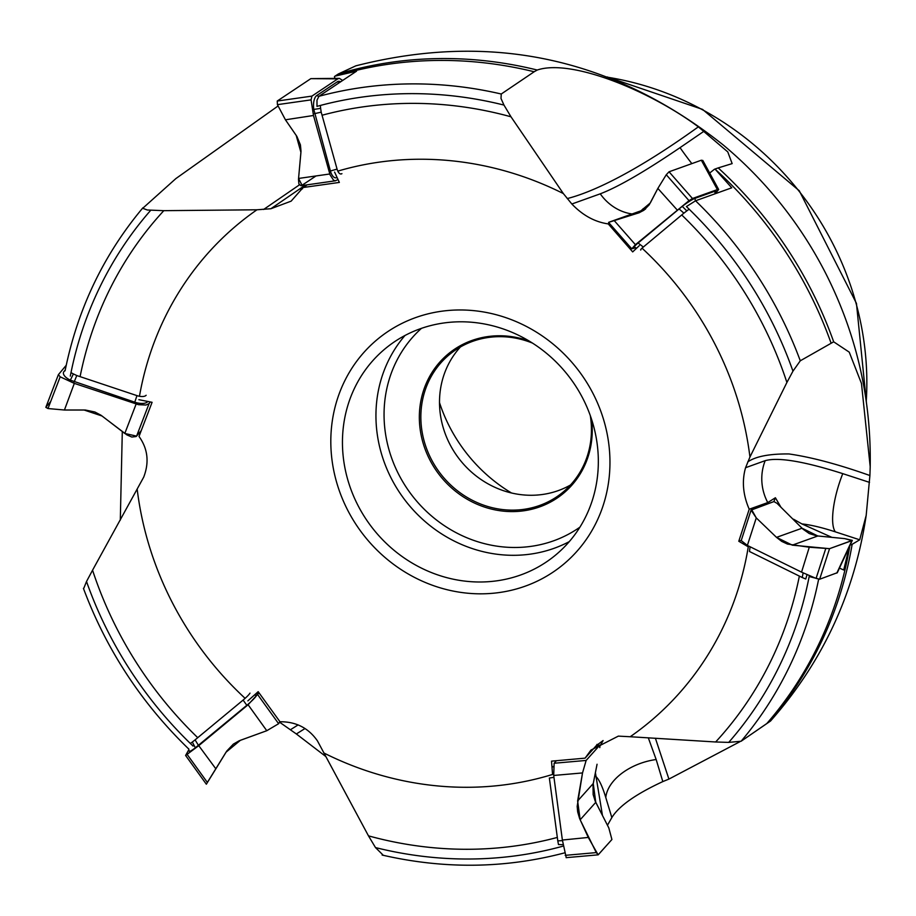 <?xml version="1.0" encoding="UTF-8"?>
<svg xmlns="http://www.w3.org/2000/svg" width="916" height="916" viewBox="0 0 916 916"><rect width="100%" height="100%" fill="white"/><g stroke="black" fill="none" stroke-linecap="round" stroke-linejoin="round"><path stroke-width="1.37" d="M307.181 184.826L303.15 187.517L291.128 201.154L270.93 208.722L256.961 209.787L163.815 210.669L147.35 210.004L142.724 208.298L175.883 178.574L278.109 105.958M138.877 399.685L152.09 402.307L139.014 436.44C147.82 448.748 149.388 462.305 143.709 477.133L92.562 570.199A383.552 355.626 -128.6 0 0 197.742 737.689M247.87 700.866L258.175 691.672L279.987 721.762C295.925 721.602 308.406 727.968 317.417 740.838L368.472 835.85A383.552 355.626 -128.6 0 0 557.329 837.43M323.84 752.975A322.959 299.44 -128.6 0 0 552.566 774.444L551.524 761.15L585.095 758.15L596.43 745.475L603.094 740.563L600.003 746.002M818.641 579.21A401.677 372.423 51.4 0 1 741.124 741.239L766.829 723.525A402.96 373.614 -128.6 0 0 849.853 545.684M766.829 723.525L768.753 722.14A402.96 373.614 -128.6 0 0 852.143 544.322L850.14 545.077M585.095 758.15L590.957 750.078L618.346 736.12L630.197 736.739A322.959 299.44 -128.6 0 0 748.28 546.841L738.788 541.264L749.219 509.227L767.768 502.575L775.394 497.754L780.65 506.708M738.788 541.264L741.296 540.36M773.871 501.602L775.394 497.754M831.052 343.031A402.96 373.614 -128.6 0 0 714.995 169.048L731.735 187.803L695.553 200.787A401.677 372.423 51.4 0 1 800.286 360.79L833.675 341.817A402.96 373.614 -128.6 0 0 718.201 167.914L714.995 169.048M641.44 210.566L643.204 208.676L645.597 208.94M609.483 223.458L608.247 223.905C594.885 222.016 582.748 215.386 571.847 204.005L563.329 193.551L510.991 116.801A383.552 355.626 -128.6 0 0 322.054 115.244M639.288 245.66L632.693 251.9L608.247 223.905M643.937 209.718L643.204 208.676M334.592 172.082L339.355 182.421L303.15 187.517M137.217 489.499A322.959 299.44 -128.6 0 0 245.11 698.336M92.562 570.199L86.516 581.5A393.571 364.911 -128.6 0 0 193.058 746.082M83.871 588.129L86.516 581.5M368.472 835.85L375.491 847.575A393.571 364.911 -128.6 0 0 562.493 846.292M382.911 854.903L375.491 847.575M630.197 736.739L715.648 741.983A383.552 355.626 -128.6 0 0 799.359 576.095M715.648 741.983L728.712 742.395A393.571 364.911 -128.6 0 0 809.172 576.53L818.686 578.958M849.212 547.07L843.716 570.004L839.457 568.103M741.124 741.239L728.712 742.395M749.219 509.227C742.979 494.88 741.765 481.037 745.567 467.71L749.941 457.027L786.901 382.464A383.552 355.626 -128.6 0 0 681.733 214.962M749.941 457.027A322.959 299.44 -128.6 0 0 642.036 248.167M786.901 382.464L792.958 371.152A393.571 364.911 -128.6 0 0 686.416 206.569L695.553 200.787M800.286 360.79L792.958 371.152M563.329 193.551A322.959 299.44 -128.6 0 0 337.798 171.12M510.991 116.801L503.972 105.077A393.571 364.911 -128.6 0 0 316.982 106.371L316.982 100.188L318.94 96.294A401.677 372.423 51.4 0 1 501.247 94.016L534.177 71.757A402.96 373.614 -128.6 0 0 334.993 76.142L356.542 71.173L318.94 96.294M501.247 94.016L501.006 98.481L503.972 105.077M522.589 574.263A133.805 124.061 51.4 0 1 362.347 513.303A133.805 124.061 51.4 0 1 386.999 347.256A133.805 124.061 51.4 0 1 567.416 374.575A133.805 124.061 51.4 0 1 553.779 556.539A133.805 124.061 51.4 0 1 522.589 574.263M413.448 318.402A145.976 135.339 -128.6 0 0 388.51 560.397A145.976 135.339 -128.6 0 0 609.22 476.881A145.976 135.339 -128.6 0 0 413.448 318.402M256.961 209.787A322.959 299.44 -128.6 0 0 139.461 396.262M163.815 210.669A383.552 355.626 -128.6 0 0 80.093 376.648M534.177 71.757L537.234 70.04A402.96 373.614 -128.6 0 0 338.382 73.944L334.993 76.142M122.297 431.539L120.305 520.139M305.005 728.529L296.36 733.968L279.517 722.152M296.36 733.968L325.752 756.479M607.457 825.259L611.842 817.599L605.785 797.527A48.663 30.285 163.2 0 1 656.165 759.524L648.299 737.792M655.398 738.216L668.909 779.092L662.818 781.588C635.738 794.149 618.758 806.16 611.842 817.599M668.909 779.092L739.945 741.685M747.811 736.636L770.516 721.041C822.602 662.016 854.491 593.453 866.192 515.342L859.7 539.799L835.346 531.852A48.663 14.244 108.1 0 1 842.754 473.641C804.076 461.343 778.222 457.015 765.192 460.668A48.663 46.544 70.3 0 0 767.768 502.575M770.528 721.018L768.753 722.14M852.143 544.322L859.7 539.799M747.719 461.95C755.586 456.431 769.337 453.764 788.951 453.947C811.439 457.164 838.426 464.366 869.902 475.53L866.192 515.342M869.902 475.53L870.2 466.725L861.464 383.46L849.235 352.145L833.675 341.817M718.201 167.914L732.147 163.609L727.785 151.919L698.358 126.843C650.142 91.039 571.435 58.429 537.234 70.04M338.382 73.944L355.809 65.849C490.85 31.453 613.262 57.765 723.01 144.797A381.571 353.782 -128.6 0 1 826.14 274.205C856.655 334.809 871.345 398.987 870.2 466.725M591.61 419.448A90.421 83.837 51.4 0 1 541.058 506.376A90.421 83.837 51.4 0 1 419.574 423.696A90.421 83.837 51.4 0 1 529.07 340.981M532.505 343.099A89.207 82.715 -128.6 0 0 450.558 353.645A89.207 82.715 -128.6 0 0 434.115 464.343A89.207 82.715 -128.6 0 0 540.944 504.979A89.207 82.715 -128.6 0 0 561.737 493.163A89.207 82.715 -128.6 0 0 590.305 415.635M570.485 485.011A89.207 82.715 51.4 0 1 559.596 490.117A89.207 82.715 51.4 0 1 456.26 454.897A89.207 82.715 51.4 0 1 460.462 346.935M511.506 492.991A154.541 143.285 51.4 0 1 439.508 402.651M334.477 76.509L334.821 78.318M714.48 169.231L709.682 173.032M831.923 537.371L801.912 523.929L793.542 519.212M602.465 815.48L595.4 772.657M337.065 177.464A12.16 5.427 -94.4 0 1 330.413 171.017L313.799 109.428A12.16 5.427 -94.4 0 1 316.787 95.493L337.374 81.764A12.16 5.427 -94.4 0 1 340.26 81.696L340.512 81.833M337.993 179.479L335.565 180.773L333.664 180.349L330.069 174.887L313.49 115.485L311.074 99.867L311.909 96.111L337.798 78.856L339.389 78.352L342.618 80.425M313.49 115.485L285.437 119.801L296.921 136.484L300.425 144.9L301.009 151.151L298.479 179.399L298.891 183.933L300.963 185.719L335.565 180.773M285.437 119.801L277.411 104.653L277.239 101.035L311.909 96.111M339.389 78.352L310.845 78.639L277.239 101.035M311.074 99.867L277.411 104.653M314.428 113.676L321.195 112.164L337.065 169.094A8.702 3.882 85.6 0 0 341.92 173.651M320.428 105.432A8.702 3.882 85.6 0 0 320.634 108.374L321.195 112.164M147.797 401.448L147.602 401.689A12.16 5.462 -161.7 0 1 134.767 402.181L70.36 380.151A12.16 5.462 -161.7 0 1 64.005 371.484L65.242 370.018M150.373 401.964L148.736 403.83L145.953 405.021L138.476 404.677L74.322 383.38L60.181 376.82L58.384 374.667L66.227 365.278M74.322 383.38L64.429 410.013L85.44 410.036L94.898 412.005L100.943 415.2L126.855 434.882L131.835 437.046L136.152 436.531L141.327 430.474L136.587 436.119L124.805 433.463L102.042 416.001L84.043 410.002L64.429 410.013L47.987 408.547L45.949 407.139L50.689 401.506M64.429 410.013L47.987 408.547L45.834 407.345L58.384 374.667M60.181 376.82L47.987 408.547M74.162 381.961L76.784 375.537L136.953 395.62A8.702 3.904 18.3 0 0 146.136 395.265M71.013 372.537A8.702 3.904 18.3 0 0 73.394 373.923L76.784 375.537M258.472 692.072L256.446 695.61A12.16 1.569 139 0 1 246.828 705.309L195.36 747.8A12.16 1.569 139 0 1 189.165 751.154L188.719 748.796M259.022 692.817L248.099 704.748L198.761 745.658L185.605 755.46L188.879 749.62M198.761 745.658L215.855 768.833L226.779 751.04L233.34 744.124L239.156 740.781L266.785 730.716L278.624 723.709L279.849 721.568L278.624 723.709L266.785 730.716L240.393 740.3L226.023 752.208L207.359 782.447M215.855 768.833L206.352 784.211L185.605 755.46M187.242 754.555L207.417 782.527M198.463 745.418L195.085 739.888L243.106 700.076A8.702 1.122 -41 0 0 249.988 693.137M190.333 743.448A8.702 1.122 -41 0 0 192.314 742.029L195.085 739.888M556.424 760.681L554.134 763.246L553.711 775.451L562.378 840.041L566.237 857.594M597.06 764.242L593.007 784.909L593.144 794.573L595.182 801.099L608.819 827.938L611.911 839.514L598.137 854.846L588.278 837.442L579.599 818.515L577.675 811.874L577.172 806.389L582.519 772.932L586.137 760.44L599.877 745.12L599.808 747.616L599.785 745.177L586.137 760.44L582.519 772.932L577.63 800.973L580.16 819.786L596.282 852.601L598.263 854.777L611.911 839.514L608.819 827.938L595.766 802.336L593.247 783.524L597.06 764.242M562.378 840.041L588.278 837.442M565.195 855.349L596.282 852.601M562.481 840.625L557.787 840.877L549.36 778.005L553.962 777.352M563.237 844.701L558.485 844.563L557.787 840.877M751.074 510.12L741.216 540.589L747.364 545.421L801.546 572.145L816.087 578.397L819.637 579.244L837.327 572.695L852.327 540.371L829.553 548.673L809.275 547.23L787.474 544.07L781.714 541.39L776.516 537.371L756.273 517.906L751.074 510.12L773.94 501.579L777.054 503.365L773.94 501.579L751.612 509.582L756.273 517.906L776.516 537.371L792.294 545.146L829.553 548.673L851.88 540.658L844.735 538.619L817.828 535.986L802.05 528.211L777.054 503.365L802.966 529.127L809.263 533.547L816.545 535.837L844.735 538.619L852.327 540.371M801.546 572.145L809.275 547.23M816.087 578.397L825.705 548.707M803.172 572.844L802.198 577.504L749.471 551.489L750.09 546.76M807.076 574.527L805.737 579.004L802.198 577.504M636.654 248.156L634.513 247.183A12.16 1.489 -35.2 0 1 638.12 242.992L682.237 206.352A12.16 1.489 -35.2 0 1 694.981 198.36L714.778 191.261A12.16 1.489 -35.2 0 1 716.026 191.261L716.209 193.356M635.704 247.721L631.777 248.809L635.418 244.686L689.027 200.661L692.473 198.497L717.365 189.589L718.659 189.486L716.14 192.589M677.096 209.867L657.86 188.41L649.192 204.841L643.868 210.291L638.944 212.821L608.545 222.393L645.15 209.317L609.575 221.981L638.177 213.073L650.314 202.94L657.86 188.41L666.275 174.727L669.046 171.796L701.335 160.22L702.687 162.704M657.86 188.41L666.275 174.727L669.046 171.796L692.473 198.497M718.659 189.486L702.824 160.472L701.335 160.22L669.046 171.796M689.027 200.661L666.275 174.727M678.985 208.859L683.897 213.142L643.33 247.034A8.702 1.065 144.8 0 0 640.753 250.034M689.141 209.203A8.702 1.065 144.8 0 0 686.805 210.909L683.897 213.142M316.02 175.952L302.062 185.25L298.559 178.448L300.929 152.399L296.177 135.362L285.437 119.801L277.411 104.653L277.239 101.035L310.845 78.639L314.623 78.673M150.751 210.256A393.571 364.911 -128.6 0 0 70.303 376.121M608.155 77.333A295.994 274.445 51.4 0 1 866.25 401.219M569.283 541.619A133.805 124.061 51.4 0 1 556.092 547.573A133.805 124.061 51.4 0 1 402.181 496.312A133.805 124.061 51.4 0 1 404.998 335.474M421.452 328.352A127.324 118.049 -128.6 0 0 404.826 485.114A127.324 118.049 -128.6 0 0 555.462 540.131A127.324 118.049 -128.6 0 0 579.897 527.181M263.625 209.466L299.349 184.906M305.326 185.089L270.918 208.711M302.509 188.811A48.663 42.251 56.3 0 1 300.471 189.028M567.222 198.577C589.595 192.944 631.536 174.979 698.358 126.843M704.186 131.102L680.027 147.659C644.875 171.532 618.289 186.921 600.255 193.826L571.859 204.005M631.971 213.955A48.663 44.128 70.3 0 1 600.255 193.826M691.855 163.621A48.663 5.084 55.6 0 1 680.027 147.659M869.524 482.377L842.754 473.641M745.567 467.71L765.192 460.656M835.346 531.852A64.876 12.79 21.6 0 0 801.912 523.929M662.818 781.588L656.165 759.524M596.43 745.475A48.663 47.094 41.8 0 1 597.083 744.353M605.785 797.527A64.876 12.584 82.3 0 0 595.904 776.539M290.761 729.537L298.135 724.899M298.559 178.448L329.794 173.983M337.798 78.856L310.845 78.639M337.374 81.764L339.252 82.669M316.787 95.493L318.745 96.443M330.413 171.017L337.065 169.094M313.799 109.428L320.634 108.374M124.805 433.463L136.141 404.013M149.171 403.395L136.587 436.119M64.005 371.484L65.116 370.625M134.767 402.181L136.953 395.62M70.36 380.151L73.394 373.923M266.785 730.716L248.099 704.748M257.854 694.866L278.624 723.709M246.828 705.309L243.106 700.076M256.446 695.61L254.568 694.889M195.36 747.8L192.314 742.029M593.247 783.524L577.63 800.973M582.519 772.932L553.711 775.451M595.766 802.336L580.16 819.786M554.134 763.246L586.137 760.44M599.785 745.177L596.098 745.842M553.298 766.474L552.027 767.482M802.05 528.211L776.516 537.371M756.273 517.906L747.364 545.421M817.828 535.986L792.294 545.146M836.835 573.072L851.88 540.658M829.553 548.673L819.637 579.244M639.7 212.535L638.177 213.073M614.281 220.664L635.418 244.686M717.365 189.589L701.335 160.22M714.778 191.261L715.121 193.745M694.981 198.36L695.336 200.867M638.12 242.992L643.33 247.034M682.237 206.352L686.805 210.909M83.425 588.358C106.302 649.558 141.327 703.041 188.524 748.796M382.144 855.052C444.34 869.353 505.311 868.574 565.058 852.75M142.896 207.817C103.519 254.808 77.585 309.127 65.082 370.785M607.079 76.921L702.549 109.393L799.256 190.734L856.449 303.391L866.41 402.364M598.137 854.846L566.134 857.662M599.877 745.12L596.144 745.796M744.456 544.596L744.33 543.76M631.777 248.809L608.545 222.393"/></g></svg>
